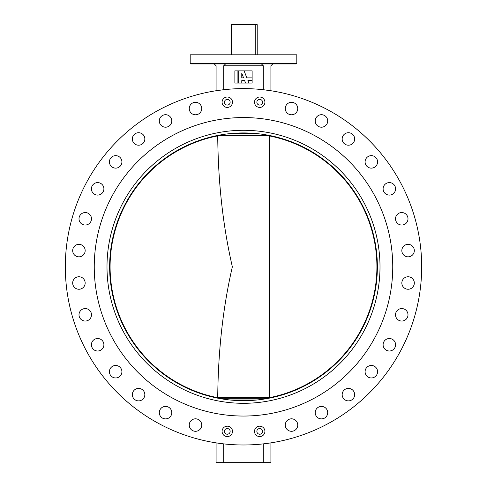 <?xml version="1.0" encoding="UTF-8"?>
<svg xmlns="http://www.w3.org/2000/svg" width="487" height="487" viewBox="0 0 487 487"><rect width="100%" height="100%" fill="white"/><g stroke="black" fill="none" stroke-linecap="round" stroke-linejoin="round"><path stroke-width="0.73" d="M230.138 102.221A2.849 2.849 0 0 1 227.289 105.07A2.849 2.849 0 0 1 224.446 102.221A2.849 2.849 0 0 1 227.289 99.378A2.849 2.849 0 0 1 230.138 102.221M262.554 102.221A2.849 2.849 0 0 1 259.711 105.07A2.849 2.849 0 0 1 256.862 102.221A2.849 2.849 0 0 1 259.711 99.378A2.849 2.849 0 0 1 262.554 102.221M262.554 431.379A2.849 2.849 0 0 1 259.711 434.227A2.849 2.849 0 0 1 256.862 431.379A2.849 2.849 0 0 1 259.711 428.536A2.849 2.849 0 0 1 262.554 431.379M230.138 431.379A2.849 2.849 0 0 1 227.289 434.227A2.849 2.849 0 0 1 224.446 431.379A2.849 2.849 0 0 1 227.289 428.536A2.849 2.849 0 0 1 230.138 431.379M315.211 120.953A6.246 6.246 0 0 0 321.457 127.198A6.246 6.246 0 0 0 327.702 120.953A6.246 6.246 0 0 0 321.457 114.707A6.246 6.246 0 0 0 315.211 120.953M342.166 138.965A6.246 6.246 0 0 0 348.412 145.205A6.246 6.246 0 0 0 354.658 138.965A6.246 6.246 0 0 0 348.412 132.72A6.246 6.246 0 0 0 342.166 138.965M365.092 161.885A6.246 6.246 0 0 0 371.338 168.131A6.246 6.246 0 0 0 377.583 161.885A6.246 6.246 0 0 0 371.338 155.645A6.246 6.246 0 0 0 365.092 161.885M383.105 188.846A6.246 6.246 0 0 0 389.35 195.086A6.246 6.246 0 0 0 395.59 188.846A6.246 6.246 0 0 0 389.35 182.601A6.246 6.246 0 0 0 383.105 188.846M395.511 218.797A6.246 6.246 0 0 0 401.757 225.037A6.246 6.246 0 0 0 407.996 218.797A6.246 6.246 0 0 0 401.757 212.551A6.246 6.246 0 0 0 395.511 218.797M401.836 250.592A6.246 6.246 0 0 0 408.082 256.838A6.246 6.246 0 0 0 414.321 250.592A6.246 6.246 0 0 0 408.082 244.346A6.246 6.246 0 0 0 401.836 250.592M401.836 283.008A6.246 6.246 0 0 0 408.082 289.254A6.246 6.246 0 0 0 414.321 283.008A6.246 6.246 0 0 0 408.082 276.768A6.246 6.246 0 0 0 401.836 283.008M395.511 314.809A6.246 6.246 0 0 0 401.757 321.049A6.246 6.246 0 0 0 407.996 314.809A6.246 6.246 0 0 0 401.757 308.563A6.246 6.246 0 0 0 395.511 314.809M383.105 344.759A6.246 6.246 0 0 0 389.35 351.005A6.246 6.246 0 0 0 395.59 344.759A6.246 6.246 0 0 0 389.35 338.514A6.246 6.246 0 0 0 383.105 344.759M365.092 371.715A6.246 6.246 0 0 0 371.338 377.961A6.246 6.246 0 0 0 377.583 371.715A6.246 6.246 0 0 0 371.338 365.469A6.246 6.246 0 0 0 365.092 371.715M342.166 394.64A6.246 6.246 0 0 0 348.412 400.88A6.246 6.246 0 0 0 354.658 394.64A6.246 6.246 0 0 0 348.412 388.395A6.246 6.246 0 0 0 342.166 394.64M315.211 412.647A6.246 6.246 0 0 0 321.457 418.893A6.246 6.246 0 0 0 327.702 412.647A6.246 6.246 0 0 0 321.457 406.408A6.246 6.246 0 0 0 315.211 412.647M285.26 425.054A6.246 6.246 0 0 0 291.506 431.299A6.246 6.246 0 0 0 297.752 425.054A6.246 6.246 0 0 0 291.506 418.814A6.246 6.246 0 0 0 285.26 425.054M189.248 425.054A6.246 6.246 0 0 0 195.494 431.299A6.246 6.246 0 0 0 201.74 425.054A6.246 6.246 0 0 0 195.494 418.814A6.246 6.246 0 0 0 189.248 425.054M159.298 412.647A6.246 6.246 0 0 0 165.543 418.893A6.246 6.246 0 0 0 171.789 412.647A6.246 6.246 0 0 0 165.543 406.408A6.246 6.246 0 0 0 159.298 412.647M132.342 394.64A6.246 6.246 0 0 0 138.588 400.88A6.246 6.246 0 0 0 144.834 394.64A6.246 6.246 0 0 0 138.588 388.395A6.246 6.246 0 0 0 132.342 394.64M109.417 371.715A6.246 6.246 0 0 0 115.663 377.961A6.246 6.246 0 0 0 121.908 371.715A6.246 6.246 0 0 0 115.663 365.469A6.246 6.246 0 0 0 109.417 371.715M91.41 344.759A6.246 6.246 0 0 0 97.65 351.005A6.246 6.246 0 0 0 103.895 344.759A6.246 6.246 0 0 0 97.65 338.514A6.246 6.246 0 0 0 91.41 344.759M79.004 314.809A6.246 6.246 0 0 0 85.243 321.049A6.246 6.246 0 0 0 91.489 314.809A6.246 6.246 0 0 0 85.243 308.563A6.246 6.246 0 0 0 79.004 314.809M72.679 283.008A6.246 6.246 0 0 0 78.918 289.254A6.246 6.246 0 0 0 85.164 283.008A6.246 6.246 0 0 0 78.918 276.768A6.246 6.246 0 0 0 72.679 283.008M72.679 250.592A6.246 6.246 0 0 0 78.918 256.838A6.246 6.246 0 0 0 85.164 250.592A6.246 6.246 0 0 0 78.918 244.346A6.246 6.246 0 0 0 72.679 250.592M79.004 218.797A6.246 6.246 0 0 0 85.243 225.037A6.246 6.246 0 0 0 91.489 218.797A6.246 6.246 0 0 0 85.243 212.551A6.246 6.246 0 0 0 79.004 218.797M91.41 188.846A6.246 6.246 0 0 0 97.65 195.086A6.246 6.246 0 0 0 103.895 188.846A6.246 6.246 0 0 0 97.65 182.601A6.246 6.246 0 0 0 91.41 188.846M109.417 161.885A6.246 6.246 0 0 0 115.663 168.131A6.246 6.246 0 0 0 121.908 161.885A6.246 6.246 0 0 0 115.663 155.645A6.246 6.246 0 0 0 109.417 161.885M132.342 138.965A6.246 6.246 0 0 0 138.588 145.205A6.246 6.246 0 0 0 144.834 138.965A6.246 6.246 0 0 0 138.588 132.72A6.246 6.246 0 0 0 132.342 138.965M159.298 120.953A6.246 6.246 0 0 0 165.543 127.198A6.246 6.246 0 0 0 171.789 120.953A6.246 6.246 0 0 0 165.543 114.707A6.246 6.246 0 0 0 159.298 120.953M189.248 108.546A6.246 6.246 0 0 0 195.494 114.792A6.246 6.246 0 0 0 201.74 108.546A6.246 6.246 0 0 0 195.494 102.3A6.246 6.246 0 0 0 189.248 108.546M285.26 108.546A6.246 6.246 0 0 0 291.506 114.792A6.246 6.246 0 0 0 297.752 108.546A6.246 6.246 0 0 0 291.506 102.3A6.246 6.246 0 0 0 285.26 108.546M222.09 102.221A5.199 5.199 0 0 0 227.289 107.42A5.199 5.199 0 0 0 232.488 102.221A5.199 5.199 0 0 0 227.289 97.023A5.199 5.199 0 0 0 222.09 102.221M254.512 102.221A5.199 5.199 0 0 0 259.711 107.42A5.199 5.199 0 0 0 264.91 102.221A5.199 5.199 0 0 0 259.711 97.023A5.199 5.199 0 0 0 254.512 102.221M254.512 431.379A5.199 5.199 0 0 0 259.711 436.577A5.199 5.199 0 0 0 264.91 431.379A5.199 5.199 0 0 0 259.711 426.18A5.199 5.199 0 0 0 254.512 431.379M222.09 431.379A5.199 5.199 0 0 0 227.289 436.577A5.199 5.199 0 0 0 232.488 431.379A5.199 5.199 0 0 0 227.289 426.18A5.199 5.199 0 0 0 222.09 431.379M94.253 266.803A149.247 149.247 0 0 0 243.5 416.05A149.247 149.247 0 0 0 392.747 266.803A149.247 149.247 0 0 0 243.5 117.556A149.247 149.247 0 0 0 94.253 266.803M285.431 63.949L264.216 63.949M222.784 63.949L226.132 63.949M243.5 63.949L190.807 63.949L190.198 63.334L296.802 63.334L296.193 63.949L229.48 63.949M288.779 63.949L296.193 63.949M190.198 63.334L190.198 54.806L296.802 54.806L296.802 63.334M272.738 63.949L270.912 65.775L270.912 90.74L263.297 89.724L263.297 65.775L223.703 65.775L223.703 89.724L216.088 90.74L216.088 65.775L214.262 63.949M421.681 266.803A178.181 178.181 0 0 0 243.5 88.616A178.181 178.181 0 0 0 65.319 266.803A178.181 178.181 0 0 0 243.5 444.984A178.181 178.181 0 0 0 421.681 266.803M223.703 65.775L225.53 63.949M261.47 63.949L263.297 65.775M223.703 462.65L216.088 462.65L216.088 442.866L223.703 443.882L223.703 462.65L263.297 462.65L263.297 443.882L270.912 442.866L270.912 462.65L263.297 462.65M380.006 266.803A136.506 136.506 0 0 1 243.5 403.303A136.506 136.506 0 0 1 106.994 266.803A136.506 136.506 0 0 1 243.5 130.297A136.506 136.506 0 0 1 380.006 266.803M109.636 266.803A133.864 133.864 0 0 0 243.5 400.667A133.864 133.864 0 0 0 377.364 266.803A133.864 133.864 0 0 0 243.5 132.933A133.864 133.864 0 0 0 109.636 266.803M218.164 135.289L217.719 135.891C218.139 179.91 222.389 223.6 232.354 266.803C222.395 310 218.139 353.672 217.719 397.709L269.281 397.715L269.281 135.885L268.836 135.289M269.281 397.715L268.836 398.311M256.759 133.596L230.241 133.596M230.241 400.01L256.759 400.01M218.164 398.311L217.719 397.715M231.319 24.654L255.212 24.654L231.319 24.654L231.319 54.806M254.981 24.35L257.209 24.654L255.212 24.654L255.212 54.806M257.209 24.654L257.209 54.806M238.727 70.865L234.874 70.865L234.874 83.052L252.126 83.052L252.126 70.865L238.727 70.865L238.727 83.052M237.918 83.052L237.918 70.865M241.777 83.052L241.777 80.611L244.632 80.611L245.582 83.052M248.845 83.052L247.901 80.611L252.126 80.611M252.126 77.871L246.836 77.871L244.109 70.865M243.567 77.871L241.777 73.269L241.777 77.871L243.567 77.871M269.281 397.709A133.426 133.426 0 0 0 269.281 135.891M217.719 135.891A133.426 133.426 0 0 0 217.719 397.709M218.511 135.289L268.489 135.289M268.489 398.311L218.511 398.311M269.281 135.885L217.719 135.885"/></g></svg>
